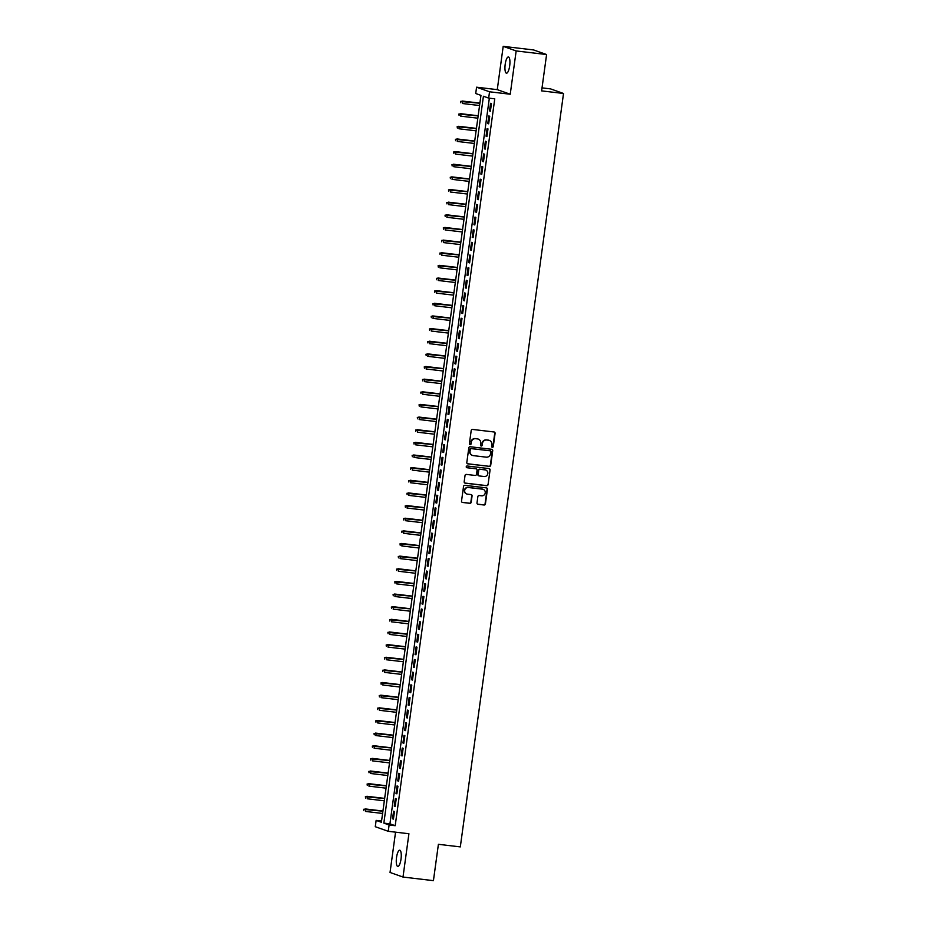 <?xml version="1.0" encoding="UTF-8"?>
<svg xmlns="http://www.w3.org/2000/svg" width="927" height="927" viewBox="0 0 927 927"><rect width="100%" height="100%" fill="white"/><g stroke="black" fill="none" stroke-linecap="round" stroke-linejoin="round"><path stroke-width="1.39" d="M492.33 447.312A0.881 0.846 109.5 0 0 493.28 446.547L495.088 433.361A1.251 1.205 109.5 0 0 494.068 431.982L472.561 429.433A1.251 1.205 109.5 0 0 471.194 430.534L469.386 443.72A0.881 0.846 109.5 0 0 470.105 444.682A0.881 0.846 109.5 0 0 471.055 443.917L471.298 442.214A4.021 3.847 109.5 0 1 475.655 438.691L477.451 438.9A4.021 3.847 109.5 0 1 480.731 443.326L480.499 445.03A0.881 0.846 109.5 0 0 481.217 446.003A0.881 0.846 109.5 0 0 482.167 445.227L482.399 443.523A4.021 3.847 109.5 0 1 486.768 440.012L488.564 440.221A4.021 3.847 109.5 0 1 491.843 444.647L491.611 446.35A0.881 0.846 109.5 0 0 492.33 447.312M491.982 447.196A0.881 0.846 109.5 0 0 492.932 446.42L494.74 433.245A1.251 1.205 109.5 0 0 494.126 431.994M469.757 444.566A0.881 0.846 109.5 0 0 470.707 443.79L471.298 442.214M480.87 445.875A0.881 0.846 109.5 0 0 481.82 445.111L482.399 443.523M401.009 859.109A8.181 2.329 -83.2 0 0 399.734 850.198A8.181 2.329 -83.2 0 0 396.524 857.521A8.181 2.329 -83.2 0 0 397.81 866.444A8.181 2.329 -83.2 0 0 401.009 859.109M509.676 65.875A8.181 2.329 -83.2 0 0 508.39 56.953A8.181 2.329 -83.2 0 0 505.192 64.287A8.181 2.329 -83.2 0 0 506.466 73.198A8.181 2.329 -83.2 0 0 509.676 65.875M476.999 502.909A1.251 1.205 109.5 0 0 478.031 504.288L484.056 505.006A1.251 1.205 109.5 0 0 485.424 503.906L487.428 489.259A1.251 1.205 109.5 0 0 486.408 487.88L464.902 485.331A1.251 1.205 109.5 0 0 463.535 486.432L461.53 501.078A1.251 1.205 109.5 0 0 462.55 502.457L469.838 503.315A1.251 1.205 109.5 0 0 471.206 502.225L472.063 495.957A1.251 1.205 109.5 0 0 471.043 494.566L467.428 494.149A3.36 3.21 109.5 0 1 464.751 490.093A3.36 3.21 109.5 0 1 468.332 487.509L482.492 489.178A3.36 3.21 109.5 0 1 485.169 493.234A3.36 3.21 109.5 0 1 481.588 495.818L479.224 495.539A1.251 1.205 109.5 0 0 477.857 496.64L476.999 502.909M389.108 824.984L388.239 831.299L375.273 826.71L376.142 820.395L381.391 822.249L480.962 95.377L475.713 93.511L476.571 87.196L489.537 91.785L488.668 98.1L483.419 96.246L383.848 823.118L389.108 824.984L395.192 825.702L494.763 98.83L488.668 98.1M546.594 54.542L516.165 50.939L503.199 46.35L533.628 49.954L546.594 54.542L541.611 90.881L563.523 93.476L460.313 846.896L438.401 844.312L433.43 880.65L403.002 877.046L408.923 833.744L388.239 831.299M503.199 46.35L497.266 89.641L510.232 94.23L516.165 50.939M510.232 94.23L489.537 91.785M489.352 466.408A1.251 1.205 109.5 0 0 490.707 465.319L492.712 450.673A1.251 1.205 109.5 0 0 491.692 449.294L470.186 446.744A1.251 1.205 109.5 0 0 468.819 447.845L466.814 462.48A1.251 1.205 109.5 0 0 467.845 463.871L488.992 466.293A1.251 1.205 109.5 0 0 490.36 465.192L492.364 450.545A1.251 1.205 109.5 0 0 491.762 449.305M490.07 469.966L488.065 484.612A1.251 1.205 109.5 0 1 486.698 485.713L465.203 483.164A1.251 1.205 109.5 0 1 464.172 481.785L465.03 475.516A1.251 1.205 109.5 0 1 466.397 474.415L475.122 475.447A1.251 1.205 109.5 0 0 476.478 474.346L477.057 470.186A1.251 1.205 109.5 0 0 476.026 468.807L466.953 467.729A0.881 0.846 109.5 0 1 466.246 466.675A0.881 0.846 109.5 0 1 467.185 465.991L489.05 468.587A1.251 1.205 109.5 0 1 490.07 469.966L488.065 484.612M395.551 832.168L390.035 872.458L403.002 877.046M490.395 111.194L491.437 103.615L490.568 103.303L489.526 110.892L490.395 111.194M488.668 123.836L489.711 116.257L488.83 115.945L487.787 123.534L488.668 123.836M486.942 136.478L487.973 128.899L487.104 128.586L486.061 136.176L486.942 136.478M485.203 149.12L486.246 141.541L485.366 141.228L484.334 148.818L485.203 149.12M483.477 161.761L484.508 154.183L483.639 153.87L482.596 161.449L483.477 161.761M481.739 174.403L482.782 166.825L481.901 166.512L480.87 174.091L481.739 174.403M480.012 187.045L481.043 179.467L480.174 179.154L479.132 186.733L480.012 187.045M478.274 199.687L479.317 192.098L478.436 191.796L477.405 199.375L478.274 199.687M476.548 212.329L477.59 204.74L476.71 204.438L475.667 212.016L476.548 212.329M474.809 224.971L475.852 217.381L474.983 217.08L473.94 224.658L474.809 224.971M473.083 237.613L474.126 230.023L473.245 229.722L472.202 237.3L473.083 237.613M471.356 250.255L472.388 242.665L471.519 242.353L470.476 249.942L471.356 250.255M469.618 262.897L470.661 255.307L469.78 254.995L468.749 262.584L469.618 262.897M467.892 275.539L468.923 267.949L468.054 267.636L467.011 275.226L467.892 275.539M466.154 288.181L467.196 280.591L466.316 280.278L465.284 287.868L466.154 288.181M464.427 300.823L465.47 293.233L464.589 292.92L463.546 300.51L464.427 300.823M462.689 313.465L463.732 305.875L462.851 305.562L461.82 313.152L462.689 313.465M460.962 326.095L462.005 318.517L461.125 318.204L460.082 325.794L460.962 326.095M459.236 338.737L460.267 331.159L459.398 330.846L458.355 338.436L459.236 338.737M457.498 351.379L458.541 343.801L457.66 343.488L456.629 351.078L457.498 351.379M455.771 364.021L456.802 356.443L455.933 356.13L454.89 363.72L455.771 364.021M454.033 376.663L455.076 369.085L454.195 368.772L453.164 376.35L454.033 376.663M452.306 389.305L453.338 381.727L452.469 381.414L451.426 388.992L452.306 389.305M450.568 401.947L451.611 394.369L450.731 394.056L449.699 401.634L450.568 401.947M448.842 414.589L449.885 406.999L449.004 406.698L447.961 414.276L448.842 414.589M447.104 427.231L448.147 419.641L447.277 419.34L446.235 426.918L447.104 427.231M445.377 439.873L446.42 432.283L445.539 431.982L444.497 439.56L445.377 439.873M443.651 452.515L444.682 444.925L443.813 444.624L442.77 452.202L443.651 452.515M441.912 465.157L442.955 457.567L442.075 457.266L441.043 464.844L441.912 465.157M440.186 477.799L441.217 470.209L440.348 469.896L439.305 477.486L440.186 477.799M438.448 490.441L439.491 482.851L438.61 482.538L437.579 490.128L438.448 490.441M436.721 503.083L437.753 495.493L436.884 495.18L435.841 502.77L436.721 503.083M434.983 515.725L436.026 508.135L435.145 507.822L434.114 515.412L434.983 515.725M433.257 528.367L434.299 520.777L433.419 520.464L432.376 528.054L433.257 528.367M431.518 540.997L432.561 533.419L431.692 533.106L430.649 540.696L431.518 540.997M429.792 553.639L430.835 546.061L429.954 545.748L428.911 553.338L429.792 553.639M428.065 566.281L429.097 558.703L428.228 558.39L427.185 565.98L428.065 566.281M426.327 578.923L427.37 571.345L426.49 571.032L425.458 578.622L426.327 578.923M424.601 591.565L425.632 583.987L424.763 583.674L423.72 591.264L424.601 591.565M422.863 604.207L423.906 596.629L423.025 596.316L421.994 603.894L422.863 604.207M421.136 616.849L422.167 609.271L421.298 608.958L420.255 616.536L421.136 616.849M419.398 629.491L420.441 621.913L419.56 621.6L418.529 629.178L419.398 629.491M417.671 642.133L418.714 634.543L417.834 634.242L416.791 641.82L417.671 642.133M415.945 654.775L416.976 647.185L416.107 646.884L415.064 654.462L415.945 654.775M414.207 667.417L415.25 659.827L414.369 659.526L413.326 667.104L414.207 667.417M412.48 680.059L413.512 672.469L412.642 672.168L411.6 679.746L412.48 680.059M410.742 692.701L411.785 685.111L410.904 684.798L409.873 692.388L410.742 692.701M409.016 705.343L410.047 697.753L409.178 697.44L408.135 705.03L409.016 705.343M407.277 717.985L408.32 710.395L407.44 710.082L406.408 717.672L407.277 717.985M405.551 730.627L406.594 723.037L405.713 722.724L404.67 730.314L405.551 730.627M403.813 743.269L404.856 735.679L403.987 735.366L402.944 742.956L403.813 743.269M402.086 755.911L403.129 748.321L402.248 748.008L401.206 755.598L402.086 755.911M400.36 768.541L401.391 760.963L400.522 760.65L399.479 768.24L400.36 768.541M398.622 781.183L399.664 773.605L398.784 773.292L397.753 780.882L398.622 781.183M396.895 793.825L397.926 786.247L397.057 785.934L396.014 793.524L396.895 793.825M395.157 806.467L396.2 798.889L395.319 798.576L394.288 806.166L395.157 806.467M489.34 98.181L389.931 823.836L395.192 825.702M393.593 811.218L392.55 818.796L393.43 819.109L394.462 811.531L393.593 811.218M563.523 93.476L550.557 88.888L542.017 87.88M381.565 821.032L376.142 820.395M497.266 89.641L476.571 87.196M389.931 823.836L383.848 823.118M489.526 110.892L490.429 110.997M487.787 123.534L488.691 123.639M486.061 136.176L486.965 136.281M484.334 148.818L485.238 148.923M482.596 161.449L483.5 161.565M480.87 174.091L481.773 174.206M479.132 186.733L480.035 186.848M477.405 199.375L478.309 199.49M475.667 212.016L476.571 212.121M473.94 224.658L474.844 224.763M472.202 237.3L473.106 237.405M470.476 249.942L471.38 250.047M468.749 262.584L469.653 262.689M467.011 275.226L467.915 275.331M465.284 287.868L466.188 287.973M463.546 300.51L464.45 300.615M461.82 313.152L462.724 313.256M460.082 325.794L460.986 325.898M458.355 338.436L459.259 338.54M456.629 351.078L457.521 351.182M454.89 363.72L455.794 363.824M453.164 376.35L454.068 376.466M451.426 388.992L452.33 389.108M449.699 401.634L450.603 401.75M447.961 414.276L448.865 414.392M446.235 426.918L447.138 427.023M444.497 439.56L445.4 439.665M442.77 452.202L443.674 452.306M441.043 464.844L441.947 464.948M439.305 477.486L440.209 477.59M437.579 490.128L438.483 490.232M435.841 502.77L436.744 502.874M434.114 515.412L435.018 515.516M432.376 528.054L433.28 528.158M430.649 540.696L431.553 540.8M428.911 553.338L429.815 553.442M427.185 565.98L428.089 566.084M425.458 578.622L426.362 578.726M423.72 591.264L424.624 591.368M421.994 603.894L422.897 604.01M420.255 616.536L421.159 616.652M418.529 629.178L419.433 629.294M416.791 641.82L417.695 641.936M415.064 654.462L415.968 654.566M413.326 667.104L414.23 667.208M411.6 679.746L412.503 679.85M409.873 692.388L410.777 692.492M408.135 705.03L409.039 705.134M406.408 717.672L407.312 717.776M404.67 730.314L405.574 730.418M402.944 742.956L403.848 743.06M401.206 755.598L402.109 755.702M399.479 768.24L400.383 768.344M397.753 780.882L398.656 780.986M396.014 793.524L396.918 793.628M394.288 806.166L395.192 806.27M392.55 818.796L393.454 818.912M489.178 440.348A4.021 3.847 109.5 0 0 488.216 440.093L488.564 440.221M482.052 443.396A4.021 3.847 109.5 0 1 486.42 439.885L488.216 440.093M478.077 439.027A4.021 3.847 109.5 0 0 477.104 438.784L477.451 438.9M470.939 442.086A4.021 3.847 109.5 0 1 475.308 438.564L477.104 438.784M467.428 463.732A1.251 1.205 109.5 0 0 467.486 463.743L488.992 466.293M490.858 451.843A0.881 0.846 109.5 0 0 489.792 450.754L471.264 448.633A0.881 0.846 109.5 0 0 470.313 449.41L470.059 451.206A4.021 3.847 109.5 0 0 473.338 455.632L486.246 457.162A4.021 3.847 109.5 0 0 490.615 453.639L490.858 451.843M472.376 455.377A4.021 3.847 109.5 0 1 469.711 451.078L469.954 449.282A0.881 0.846 109.5 0 1 470.916 448.517L489.792 450.754M464.775 483.025A1.251 1.205 109.5 0 0 464.844 483.037L486.351 485.586A1.251 1.205 109.5 0 0 487.718 484.485M476.096 468.819A1.251 1.205 109.5 0 0 475.678 468.68L466.953 467.729M484.172 476.524A3.36 3.21 109.5 0 0 485.748 470.035A3.36 3.21 109.5 0 0 485.076 469.885L480.093 469.294A1.251 1.205 109.5 0 0 478.726 470.395L478.158 474.543A1.251 1.205 109.5 0 0 479.178 475.933L484.172 476.524M485.563 469.977A3.36 3.21 109.5 0 0 484.728 469.757L485.076 469.885M478.761 475.794A1.251 1.205 109.5 0 1 477.811 474.427L478.378 470.267A1.251 1.205 109.5 0 1 479.734 469.166L484.728 469.757M489.723 469.838A1.251 1.205 109.5 0 0 489.12 468.598M482.979 489.282A3.36 3.21 109.5 0 0 482.144 489.062L482.492 489.178M466.594 493.917A3.36 3.21 109.5 0 1 467.984 487.382L482.144 489.062M462.133 502.318A1.251 1.205 109.5 0 0 462.202 502.33L469.491 503.199A1.251 1.205 109.5 0 0 470.858 502.098L471.716 495.829A1.251 1.205 109.5 0 0 471.113 494.578M477.614 504.161A1.251 1.205 109.5 0 0 477.672 504.161L483.709 504.879A1.251 1.205 109.5 0 0 485.076 503.778L487.081 489.143A1.251 1.205 109.5 0 0 486.478 487.892M460.626 101.379L460.8 102.77L460.626 101.379L462.77 101.24L462.457 103.511L479.572 105.539M460.974 101.506L479.885 103.268M462.133 101.02L479.908 103.117M458.888 114.021L459.074 115.411L458.888 114.021L461.032 113.882L460.719 116.153L477.845 118.181M459.247 114.148L478.158 115.91M460.406 113.65L478.17 115.759M457.162 126.663L457.335 128.053L457.162 126.663L459.305 126.524L458.992 128.795L476.107 130.823M457.509 126.79L476.42 128.552M458.668 126.292L476.443 128.401M455.435 139.305L455.609 140.695L455.435 139.305L457.567 139.166L457.266 141.437L474.381 143.465M455.783 139.432L474.694 141.194M456.941 138.934L474.705 141.043M453.697 151.947L453.871 153.337L453.697 151.947L455.841 151.808L455.528 154.079L472.643 156.107M454.045 152.074L472.955 153.836M455.215 151.576L472.979 153.685M451.97 164.589L452.144 165.979L451.97 164.589L454.114 164.438L453.801 166.721L470.916 168.749M452.318 164.716L471.229 166.466M453.477 164.218L471.24 166.327M450.232 177.231L450.418 178.621L450.232 177.231L452.376 177.08L452.063 179.363L469.178 181.391M450.592 177.358L469.491 179.108M451.75 176.86L469.514 178.969M448.506 189.873L448.68 191.263L448.506 189.873L450.649 189.722L450.337 192.005L467.451 194.033M448.853 190L467.764 191.75M450.012 189.502L467.787 191.611M446.768 202.515L446.953 203.905L446.768 202.515L448.911 202.364L448.598 204.647L465.725 206.675M447.127 202.631L466.026 204.392M448.286 202.144L466.049 204.253M445.041 215.157L445.215 216.547L445.041 215.157L447.185 215.006L446.872 217.289L463.987 219.317M445.389 215.273L464.3 217.034M446.547 214.786L464.323 216.895M443.315 227.799L443.488 229.178L443.315 227.799L445.447 227.648L445.134 229.931L462.26 231.959M443.662 227.915L462.573 229.676M444.821 227.428L462.585 229.537M441.576 240.441L441.75 241.82L441.576 240.441L443.72 240.29L443.407 242.573L460.522 244.589M441.924 240.556L460.835 242.318M443.094 240.07L460.858 242.167M439.85 253.083L440.024 254.461L439.85 253.083L441.994 252.932L441.681 255.203L458.795 257.231M440.198 253.198L459.108 254.96M441.356 252.712L459.12 254.809M438.112 265.725L438.286 267.103L438.112 265.725L440.255 265.574L439.943 267.845L457.057 269.873M438.459 265.84L457.37 267.602M439.63 265.354L457.393 267.451M436.385 278.355L436.559 279.745L436.385 278.355L438.529 278.216L438.216 280.487L455.331 282.515M436.733 278.482L455.644 280.244M437.892 277.996L455.667 280.093M434.647 290.997L434.833 292.387L434.647 290.997L436.791 290.858L436.478 293.129L453.593 295.157M435.006 291.124L453.906 292.886M436.165 290.638L453.929 292.735M432.921 303.639L433.094 305.029L432.921 303.639L435.064 303.5L434.751 305.771L451.866 307.799M433.268 303.766L452.179 305.528M434.427 303.28L452.202 305.377M431.182 316.281L431.368 317.671L431.182 316.281L433.326 316.142L433.013 318.413L450.14 320.441M431.542 316.408L450.441 318.17M432.7 315.922L450.464 318.019M429.456 328.923L429.63 330.313L429.456 328.923L431.6 328.784L431.287 331.055L448.401 333.083M429.804 329.05L448.714 330.812M430.962 328.552L448.738 330.661M427.729 341.565L427.903 342.955L427.729 341.565L429.861 341.426L429.56 343.697L446.675 345.725M428.077 341.692L446.988 343.453M429.236 341.194L446.999 343.303M425.991 354.207L426.165 355.597L425.991 354.207L428.135 354.068L427.822 356.339L444.937 358.367M426.339 354.334L445.25 356.095M427.509 353.836L445.273 355.945M424.265 366.849L424.439 368.239L424.265 366.849L426.408 366.71L426.096 368.981L443.21 371.009M424.612 366.976L443.523 368.737M425.771 366.478L443.535 368.587M422.527 379.491L422.712 380.881L422.527 379.491L424.67 379.352L424.357 381.623L441.472 383.651M422.874 379.618L441.785 381.368M424.045 379.12L441.808 381.229M420.8 392.133L420.974 393.523L420.8 392.133L422.944 391.982L422.631 394.265L439.746 396.292M421.148 392.26L440.058 394.01M422.306 391.762L440.082 393.871M419.062 404.775L419.247 406.165L419.062 404.775L421.206 404.624L420.893 406.907L438.007 408.934M419.421 404.902L438.32 406.652M420.58 404.404L438.344 406.513M417.335 417.417L417.509 418.807L417.335 417.417L419.479 417.266L419.166 419.549L436.281 421.576M417.683 417.544L436.594 419.294M418.842 417.046L436.617 419.155M415.597 430.058L415.783 431.449L415.597 430.058L417.741 429.908L417.428 432.191L434.554 434.218M415.956 430.174L434.867 431.936M417.115 429.688L434.879 431.797M413.871 442.7L414.045 444.079L413.871 442.7L416.014 442.55L415.702 444.833L432.816 446.86M414.218 442.816L433.129 444.578M415.377 442.33L433.152 444.439M412.144 455.342L412.318 456.721L412.144 455.342L414.276 455.192L413.975 457.474L431.09 459.491M412.492 455.458L431.403 457.22M413.651 454.972L431.414 457.081M410.406 467.984L410.58 469.363L410.406 467.984L412.55 467.834L412.237 470.105L429.352 472.133M410.754 468.1L429.664 469.862M411.924 467.614L429.688 469.711M408.68 480.626L408.853 482.005L408.68 480.626L410.823 480.476L410.51 482.747L427.625 484.775M409.027 480.742L427.938 482.503M410.186 480.256L427.95 482.353M406.941 493.257L407.127 494.647L406.941 493.257L409.085 493.118L408.772 495.389L425.887 497.417M407.301 493.384L426.2 495.145M408.459 492.897L426.223 494.995M405.215 505.899L405.389 507.289L405.215 505.899L407.359 505.76L407.046 508.031L424.16 510.059M405.562 506.026L424.473 507.787M406.721 505.539L424.496 507.637M403.477 518.541L403.662 519.931L403.477 518.541L405.62 518.402L405.308 520.673L422.434 522.701M403.836 518.668L422.735 520.429M404.995 518.181L422.758 520.279M401.75 531.183L401.924 532.573L401.75 531.183L403.894 531.044L403.581 533.315L420.696 535.342M402.098 531.31L421.009 533.071M403.257 530.823L421.032 532.921M400.024 543.825L400.197 545.215L400.024 543.825L402.156 543.685L401.843 545.957L418.969 547.984M400.371 543.952L419.282 545.713M401.53 543.465L419.294 545.563M398.286 556.467L398.459 557.857L398.286 556.467L400.429 556.327L400.116 558.599L417.231 560.626M398.633 556.594L417.544 558.355M399.804 556.096L417.567 558.205M396.559 569.108L396.733 570.499L396.559 569.108L398.691 568.969L398.39 571.241L415.505 573.268M396.907 569.236L415.817 570.997M398.065 568.738L415.829 570.847M394.821 581.75L394.995 583.141L394.821 581.75L396.965 581.611L396.652 583.883L413.766 585.91M395.169 581.878L414.079 583.639M396.339 581.38L414.102 583.489M393.094 594.392L393.268 595.783L393.094 594.392L395.238 594.253L394.925 596.524L412.04 598.552M393.442 594.52L412.353 596.27M394.601 594.022L412.376 596.131M391.356 607.034L391.542 608.425L391.356 607.034L393.5 606.884L393.187 609.166L410.302 611.194M391.715 607.162L410.615 608.912M392.874 606.664L410.638 608.772M389.63 619.676L389.803 621.067L389.63 619.676L391.773 619.526L391.461 621.808L408.575 623.836M389.977 619.804L408.888 621.553M391.136 619.306L408.911 621.414M387.892 632.318L388.077 633.709L387.892 632.318L390.035 632.168L389.722 634.45L406.849 636.478M388.251 632.446L407.15 634.195M389.41 631.947L407.173 634.056M386.165 644.96L386.339 646.351L386.165 644.96L388.309 644.81L387.996 647.092L405.111 649.12M386.513 645.076L405.423 646.837M387.671 644.589L405.447 646.698M384.438 657.602L384.612 658.993L384.438 657.602L386.571 657.452L386.269 659.734L403.384 661.762M384.786 657.718L403.697 659.479M385.945 657.231L403.708 659.34M382.7 670.244L382.874 671.623L382.7 670.244L384.844 670.094L384.531 672.376L401.646 674.404M383.048 670.36L401.959 672.121M384.218 669.873L401.982 671.982M380.974 682.886L381.148 684.265L380.974 682.886L383.118 682.736L382.805 685.007L399.919 687.034M381.321 683.002L400.232 684.763M382.48 682.515L400.244 684.613M379.236 695.528L379.421 696.907L379.236 695.528L381.379 695.377L381.067 697.649L398.181 699.676M379.583 695.644L398.494 697.405M380.754 695.157L398.517 697.255M377.509 708.158L377.683 709.549L377.509 708.158L379.653 708.019L379.34 710.291L396.455 712.318M377.857 708.286L396.768 710.047M379.016 707.799L396.791 709.897M375.771 720.8L375.956 722.191L375.771 720.8L377.915 720.661L377.602 722.933L394.717 724.96M376.13 720.928L395.029 722.689M377.289 720.441L395.053 722.539M374.044 733.442L374.218 734.833L374.044 733.442L376.188 733.303L375.875 735.574L392.99 737.602M374.392 733.57L393.303 735.331M375.551 733.083L393.326 735.181M372.306 746.084L372.492 747.475L372.306 746.084L374.45 745.945L374.137 748.216L391.264 750.244M372.666 746.212L391.565 747.973M373.824 745.725L391.588 747.822M370.58 758.726L370.754 760.117L370.58 758.726L372.724 758.587L372.411 760.858L389.525 762.886M370.927 758.854L389.838 760.615M372.086 758.367L389.861 760.464M368.853 771.368L369.027 772.759L368.853 771.368L370.985 771.229L370.684 773.5L387.799 775.528M369.201 771.496L388.112 773.257M370.36 770.997L388.123 773.106M367.115 784.01L367.289 785.401L367.115 784.01L369.259 783.871L368.946 786.142L386.061 788.17M367.463 784.138L386.374 785.899M368.633 783.639L386.397 785.748M365.389 796.652L365.562 798.043L365.389 796.652L367.532 796.513L367.219 798.784L384.334 800.812M365.736 796.78L384.647 798.541M366.895 796.281L384.659 798.39M363.651 809.294L363.836 810.685L363.651 809.294L365.794 809.155L365.481 811.426L382.596 813.454M363.998 809.422L382.909 811.183M365.168 808.923L382.932 811.032"/></g></svg>
